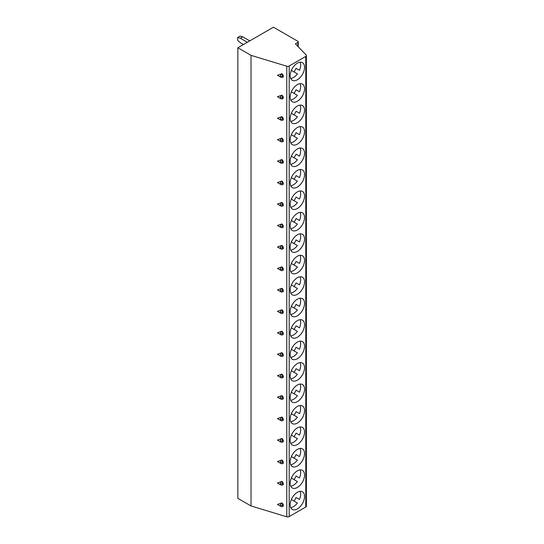 <?xml version="1.0" encoding="UTF-8"?>
<svg xmlns="http://www.w3.org/2000/svg" width="544" height="544" viewBox="0 0 544 544"><rect width="100%" height="100%" fill="white"/><g stroke="black" fill="none" stroke-linecap="round" stroke-linejoin="round"><path stroke-width="0.82" d="M273.462 27.2L237.857 47.756L251.022 55.359L286.776 66.198A2.067 1.197 0 0 0 289.197 65.98L305.782 56.406A2.067 1.197 0 0 0 306.388 55.563A2.067 1.197 0 0 0 306.129 54.985L295.406 43.812L297.847 42.405A1.38 0.796 0 0 0 298.248 41.84A1.38 0.796 0 0 0 297.847 41.283L273.462 27.2M237.857 47.756L237.857 498.358L251.022 505.961L286.776 516.8A2.067 1.197 0 0 0 289.197 516.589L305.782 507.015A2.067 1.197 0 0 0 306.388 506.172L306.388 55.563M237.857 469.683L237.857 466.718M251.022 55.359L251.022 505.961M283.213 506.185L283.308 505.43L280.384 505.43A2.067 1.197 120 0 0 280.813 506.376L277.474 504.444L281.846 502.887L283.016 506.274M283.213 484.731L283.308 483.97L280.384 483.97A2.067 1.197 120 0 0 280.813 484.915L277.474 482.99L281.846 481.433L283.016 484.82M283.213 463.27L283.308 462.516L280.384 462.516A2.067 1.197 120 0 0 280.813 463.461L277.474 461.53L281.846 459.972L283.016 463.359M283.213 441.816L283.308 441.055L280.384 441.055A2.067 1.197 120 0 0 280.813 442.007L277.474 440.076L281.846 438.518L283.016 441.905M283.213 420.356L283.308 419.601A2.067 1.197 -120 0 0 281.846 417.064L283.016 420.444M280.813 420.546L277.474 418.615L281.846 417.058A2.067 1.197 120 0 0 280.384 419.601A2.067 1.197 120 0 0 280.813 420.546A2.067 2.067 0 0 0 282.88 420.546M283.213 398.902L283.308 398.14L280.384 398.14A2.067 1.197 120 0 0 280.813 399.092L277.474 397.161L281.846 395.604L283.016 398.99M283.213 377.441L283.308 376.686L280.384 376.686A2.067 1.197 120 0 0 280.813 377.631L277.474 375.7L281.846 374.143L283.016 377.529M283.213 355.987L283.308 355.225L280.384 355.225A2.067 1.197 120 0 0 280.813 356.177L277.474 354.246L281.846 352.689L283.016 356.075M283.213 334.526L283.308 333.771L280.384 333.771A2.067 1.197 120 0 0 280.813 334.716L277.474 332.785L281.846 331.228L283.016 334.614M280.813 313.262A2.067 2.067 0 0 0 282.88 313.262L283.308 312.31L280.384 312.31A2.067 1.197 120 0 0 280.813 313.262L277.474 311.331L281.846 309.774L283.016 313.16M283.213 291.611L283.308 290.856L280.384 290.856A2.067 1.197 120 0 0 280.813 291.802L277.474 289.87L281.846 288.313L283.016 291.7M283.213 270.157L283.308 269.396L280.384 269.396A2.067 1.197 120 0 0 280.813 270.348L277.474 268.416L281.846 266.859L283.016 270.246M283.213 248.696L283.308 247.942L280.384 247.942A2.067 1.197 120 0 0 280.813 248.887L277.474 246.956L281.846 245.398L283.016 248.785M283.213 227.242L283.308 226.481L280.384 226.481A2.067 1.197 120 0 0 280.813 227.433L277.474 225.502L281.846 223.944L283.016 227.331M283.213 205.782L283.308 205.027A2.067 1.197 -120 0 0 281.846 202.49L283.016 205.87M283.308 205.027L280.384 205.027A2.067 1.197 120 0 0 280.813 205.972L277.474 204.041L281.846 202.484M283.213 184.328L283.308 183.566L280.384 183.566A2.067 1.197 120 0 0 280.813 184.518L277.474 182.587L281.846 181.03L283.016 184.416M283.213 162.867L283.308 162.112L280.384 162.112A2.067 1.197 120 0 0 280.813 163.057L277.474 161.126L281.846 159.569L283.016 162.955M283.213 141.413L283.308 140.651L280.384 140.651A2.067 1.197 120 0 0 280.813 141.603L277.474 139.672L281.846 138.115L283.016 141.501M283.213 119.952L283.308 119.197L280.384 119.197A2.067 1.197 120 0 0 280.813 120.142L277.474 118.211L281.846 116.654L283.016 120.04M280.813 98.688A2.067 2.067 0 0 0 282.88 98.688L283.308 97.736L280.384 97.736A2.067 1.197 120 0 0 280.813 98.688L277.474 96.757L281.846 95.2L283.016 98.586M283.213 77.037L283.308 76.282L280.384 76.282A2.067 1.197 120 0 0 280.813 77.228L277.474 75.296L281.846 73.739L283.016 77.126M297.357 492.306A10.173 5.875 120 0 0 290.714 501.269A10.173 5.875 120 0 0 292.271 509.422A10.173 5.875 120 0 0 297.357 508.919A10.173 5.875 120 0 0 304.008 499.956A10.173 5.875 120 0 0 302.444 491.803A10.173 5.875 120 0 0 297.357 492.306M297.357 470.846A10.173 5.875 120 0 0 290.714 479.815A10.173 5.875 120 0 0 292.271 487.968A10.173 5.875 120 0 0 297.357 487.465A10.173 5.875 120 0 0 304.008 478.496A10.173 5.875 120 0 0 302.444 470.342A10.173 5.875 120 0 0 297.357 470.846M297.357 449.392A10.173 5.875 120 0 0 290.714 458.354A10.173 5.875 120 0 0 292.271 466.507A10.173 5.875 120 0 0 297.357 466.004A10.173 5.875 120 0 0 304.008 457.042A10.173 5.875 120 0 0 302.444 448.888A10.173 5.875 120 0 0 297.357 449.392M297.357 427.931A10.173 5.875 120 0 0 290.714 436.9A10.173 5.875 120 0 0 292.271 445.053A10.173 5.875 120 0 0 297.357 444.55A10.173 5.875 120 0 0 304.008 435.581A10.173 5.875 120 0 0 302.444 427.428A10.173 5.875 120 0 0 297.357 427.931M297.357 406.477A10.173 5.875 120 0 0 290.714 415.439A10.173 5.875 120 0 0 292.271 423.592A10.173 5.875 120 0 0 297.357 423.089A10.173 5.875 120 0 0 304.008 414.127A10.173 5.875 120 0 0 302.444 405.974A10.173 5.875 120 0 0 297.357 406.477M297.357 385.016A10.173 5.875 120 0 0 290.714 393.985A10.173 5.875 120 0 0 292.271 402.138A10.173 5.875 120 0 0 297.357 401.635A10.173 5.875 120 0 0 304.008 392.666A10.173 5.875 120 0 0 302.444 384.513A10.173 5.875 120 0 0 297.357 385.016M297.357 363.562A10.173 5.875 120 0 0 290.714 372.524A10.173 5.875 120 0 0 292.271 380.678A10.173 5.875 120 0 0 297.357 380.174A10.173 5.875 120 0 0 304.008 371.212A10.173 5.875 120 0 0 302.444 363.059A10.173 5.875 120 0 0 297.357 363.562M297.357 342.101A10.173 5.875 120 0 0 290.714 351.07A10.173 5.875 120 0 0 292.271 359.224A10.173 5.875 120 0 0 297.357 358.72A10.173 5.875 120 0 0 304.008 349.751A10.173 5.875 120 0 0 302.444 341.598A10.173 5.875 120 0 0 297.357 342.101M297.357 320.647A10.173 5.875 120 0 0 290.714 329.61A10.173 5.875 120 0 0 292.271 337.763A10.173 5.875 120 0 0 297.357 337.26A10.173 5.875 120 0 0 304.008 328.297A10.173 5.875 120 0 0 302.444 320.144A10.173 5.875 120 0 0 297.357 320.647M297.357 299.193A10.173 5.875 120 0 0 290.714 308.156A10.173 5.875 120 0 0 292.271 316.309A10.173 5.875 120 0 0 297.357 315.806A10.173 5.875 120 0 0 304.008 306.836A10.173 5.875 120 0 0 302.444 298.683A10.173 5.875 120 0 0 297.357 299.193M297.357 277.732A10.173 5.875 120 0 0 290.714 286.695A10.173 5.875 120 0 0 292.271 294.848A10.173 5.875 120 0 0 297.357 294.345A10.173 5.875 120 0 0 304.008 285.382A10.173 5.875 120 0 0 302.444 277.229A10.173 5.875 120 0 0 297.357 277.732M297.357 256.278A10.173 5.875 120 0 0 290.714 265.241A10.173 5.875 120 0 0 292.271 273.394A10.173 5.875 120 0 0 297.357 272.891A10.173 5.875 120 0 0 304.008 263.922A10.173 5.875 120 0 0 302.444 255.768A10.173 5.875 120 0 0 297.357 256.278M297.357 234.818A10.173 5.875 120 0 0 290.714 243.78A10.173 5.875 120 0 0 292.271 251.933A10.173 5.875 120 0 0 297.357 251.43A10.173 5.875 120 0 0 304.008 242.468A10.173 5.875 120 0 0 302.444 234.314A10.173 5.875 120 0 0 297.357 234.818M297.357 213.364A10.173 5.875 120 0 0 290.714 222.326A10.173 5.875 120 0 0 292.271 230.479A10.173 5.875 120 0 0 297.357 229.976A10.173 5.875 120 0 0 304.008 221.007A10.173 5.875 120 0 0 302.444 212.854A10.173 5.875 120 0 0 297.357 213.364M297.357 191.903A10.173 5.875 120 0 0 290.714 200.865A10.173 5.875 120 0 0 292.271 209.018A10.173 5.875 120 0 0 297.357 208.515A10.173 5.875 120 0 0 304.008 199.553A10.173 5.875 120 0 0 302.444 191.4A10.173 5.875 120 0 0 297.357 191.903M297.357 170.449A10.173 5.875 120 0 0 290.714 179.411A10.173 5.875 120 0 0 292.271 187.564A10.173 5.875 120 0 0 297.357 187.061A10.173 5.875 120 0 0 304.008 178.092A10.173 5.875 120 0 0 302.444 169.939A10.173 5.875 120 0 0 297.357 170.449M297.357 148.988A10.173 5.875 120 0 0 290.714 157.95A10.173 5.875 120 0 0 292.271 166.104A10.173 5.875 120 0 0 297.357 165.6A10.173 5.875 120 0 0 304.008 156.638A10.173 5.875 120 0 0 302.444 148.485A10.173 5.875 120 0 0 297.357 148.988M297.357 127.534A10.173 5.875 120 0 0 290.714 136.496A10.173 5.875 120 0 0 292.271 144.65A10.173 5.875 120 0 0 297.357 144.146A10.173 5.875 120 0 0 304.008 135.177A10.173 5.875 120 0 0 302.444 127.024A10.173 5.875 120 0 0 297.357 127.534M297.357 106.073A10.173 5.875 120 0 0 290.714 115.036A10.173 5.875 120 0 0 292.271 123.189A10.173 5.875 120 0 0 297.357 122.686A10.173 5.875 120 0 0 304.008 113.723A10.173 5.875 120 0 0 302.444 105.57A10.173 5.875 120 0 0 297.357 106.073M297.357 84.619A10.173 5.875 120 0 0 290.714 93.582A10.173 5.875 120 0 0 292.271 101.735A10.173 5.875 120 0 0 297.357 101.232A10.173 5.875 120 0 0 304.008 92.262A10.173 5.875 120 0 0 302.444 84.109A10.173 5.875 120 0 0 297.357 84.619M297.357 63.158A10.173 5.875 120 0 0 290.714 72.128A10.173 5.875 120 0 0 292.271 80.274A10.173 5.875 120 0 0 297.357 79.771A10.173 5.875 120 0 0 304.008 70.808A10.173 5.875 120 0 0 302.444 62.655A10.173 5.875 120 0 0 297.357 63.158M290.707 507.627A10.173 5.875 120 0 0 293.454 506.668A10.173 5.875 120 0 0 297.405 503.03L291.346 499.528M300.104 491.348A10.173 5.875 120 0 1 299.472 499.446L296.058 497.474A10.173 5.875 120 0 1 293.991 501.058M299.472 499.446L296.058 497.474M290.707 486.166A10.173 5.875 120 0 0 293.454 485.207A10.173 5.875 120 0 0 297.405 481.569L291.346 478.074M300.104 469.894A10.173 5.875 120 0 1 299.472 477.986L296.058 476.014A10.173 5.875 120 0 1 293.991 479.597M299.472 477.986L296.058 476.014M290.707 464.712A10.173 5.875 120 0 0 293.454 463.753A10.173 5.875 120 0 0 297.405 460.115L291.346 456.613M300.104 448.433A10.173 5.875 120 0 1 299.472 456.532L296.058 454.56A10.173 5.875 120 0 1 293.991 458.143M299.472 456.532L296.058 454.56M290.707 443.251A10.173 5.875 120 0 0 293.454 442.292A10.173 5.875 120 0 0 297.405 438.654L291.346 435.159M300.104 426.979A10.173 5.875 120 0 1 299.472 435.071L296.058 433.099A10.173 5.875 120 0 1 293.991 436.682M299.472 435.071L296.058 433.099M290.707 421.797A10.173 5.875 120 0 0 293.454 420.838A10.173 5.875 120 0 0 297.405 417.2L291.346 413.698M300.104 405.518A10.173 5.875 120 0 1 299.472 413.617L296.058 411.645A10.173 5.875 120 0 1 293.991 415.228M299.472 413.617L296.058 411.645M290.707 400.336A10.173 5.875 120 0 0 293.454 399.378A10.173 5.875 120 0 0 297.405 395.74L291.346 392.244M300.104 384.064A10.173 5.875 120 0 1 299.472 392.156L296.058 390.184A10.173 5.875 120 0 1 293.991 393.768M299.472 392.156L296.058 390.184M290.707 378.882A10.173 5.875 120 0 0 293.454 377.924A10.173 5.875 120 0 0 297.405 374.286L291.346 370.784M300.104 362.603A10.173 5.875 120 0 1 299.472 370.702L296.058 368.73A10.173 5.875 120 0 1 293.991 372.314M299.472 370.702L296.058 368.73M290.707 357.422A10.173 5.875 120 0 0 293.454 356.463A10.173 5.875 120 0 0 297.405 352.825L291.346 349.33M300.104 341.149A10.173 5.875 120 0 1 299.472 349.241L296.058 347.269A10.173 5.875 120 0 1 293.991 350.853M299.472 349.241L296.058 347.269M290.707 335.968A10.173 5.875 120 0 0 293.454 335.009A10.173 5.875 120 0 0 297.405 331.371L291.346 327.869M300.104 319.688A10.173 5.875 120 0 1 299.472 327.787L296.058 325.815A10.173 5.875 120 0 1 293.991 329.399M299.472 327.787L296.058 325.815M290.707 314.507A10.173 5.875 120 0 0 293.454 313.548A10.173 5.875 120 0 0 297.405 309.91L291.346 306.415M300.104 298.234A10.173 5.875 120 0 1 299.472 306.326L296.058 304.354A10.173 5.875 120 0 1 293.991 307.938M299.472 306.326L296.058 304.354M290.707 293.053A10.173 5.875 120 0 0 293.454 292.094A10.173 5.875 120 0 0 297.405 288.456L291.346 284.954M300.104 276.774A10.173 5.875 120 0 1 299.472 284.872L296.058 282.9A10.173 5.875 120 0 1 293.991 286.484M299.472 284.872L296.058 282.9M290.707 271.592A10.173 5.875 120 0 0 293.454 270.633A10.173 5.875 120 0 0 297.405 266.995L291.346 263.5M300.104 255.32A10.173 5.875 120 0 1 299.472 263.412L296.058 261.44A10.173 5.875 120 0 1 293.991 265.023M299.472 263.412L296.058 261.44M290.707 250.138A10.173 5.875 120 0 0 293.454 249.179A10.173 5.875 120 0 0 297.405 245.541L291.346 242.039M300.104 233.859A10.173 5.875 120 0 1 299.472 241.958L296.058 239.986A10.173 5.875 120 0 1 293.991 243.569M299.472 241.958L296.058 239.986M290.707 228.677A10.173 5.875 120 0 0 293.454 227.718A10.173 5.875 120 0 0 297.405 224.08L291.346 220.585M300.104 212.405A10.173 5.875 120 0 1 299.472 220.497L296.058 218.525A10.173 5.875 120 0 1 293.991 222.108M299.472 220.497L296.058 218.525M290.707 207.223A10.173 5.875 120 0 0 293.454 206.264A10.173 5.875 120 0 0 297.405 202.626L291.346 199.124M300.104 190.944A10.173 5.875 120 0 1 299.472 199.043L296.058 197.071A10.173 5.875 120 0 1 293.991 200.654M299.472 199.043L296.058 197.071M290.707 185.762A10.173 5.875 120 0 0 293.454 184.804A10.173 5.875 120 0 0 297.405 181.166L291.346 177.67M300.104 169.49A10.173 5.875 120 0 1 299.472 177.582L296.058 175.61A10.173 5.875 120 0 1 293.991 179.194M299.472 177.582L296.058 175.61M290.707 164.308A10.173 5.875 120 0 0 293.454 163.35A10.173 5.875 120 0 0 297.405 159.712L291.346 156.21M300.104 148.029A10.173 5.875 120 0 1 299.472 156.128L296.058 154.156A10.173 5.875 120 0 1 293.991 157.74M299.472 156.128L296.058 154.156M290.707 142.848A10.173 5.875 120 0 0 293.454 141.896A10.173 5.875 120 0 0 297.405 138.251L291.346 134.756M300.104 126.575A10.173 5.875 120 0 1 299.472 134.667L296.058 132.695A10.173 5.875 120 0 1 293.991 136.279M299.472 134.667L296.058 132.695M290.707 121.394A10.173 5.875 120 0 0 293.454 120.435A10.173 5.875 120 0 0 297.405 116.797L291.346 113.295M300.104 105.114A10.173 5.875 120 0 1 299.472 113.213L296.058 111.241A10.173 5.875 120 0 1 293.991 114.825M299.472 113.213L296.058 111.241M290.707 99.933A10.173 5.875 120 0 0 293.454 98.981A10.173 5.875 120 0 0 297.405 95.336L291.346 91.841M300.104 83.66A10.173 5.875 120 0 1 299.472 91.752L296.058 89.78A10.173 5.875 120 0 1 293.991 93.364M299.472 91.752L296.058 89.78M290.707 78.479A10.173 5.875 120 0 0 293.454 77.52A10.173 5.875 120 0 0 297.405 73.882L291.346 70.38M300.104 62.2A10.173 5.875 120 0 1 299.472 70.298L296.058 68.326A10.173 5.875 120 0 1 293.991 71.91M299.472 70.298L296.058 68.326M283.308 505.43A2.067 1.197 -120 0 0 281.846 502.894A2.067 1.197 120 0 0 280.384 505.43M283.308 483.97A2.067 1.197 -120 0 0 281.846 481.433A2.067 1.197 120 0 0 280.384 483.97M283.308 462.516A2.067 1.197 -120 0 0 281.846 459.979A2.067 1.197 120 0 0 280.384 462.516M283.308 441.055A2.067 1.197 -120 0 0 281.846 438.525A2.067 1.197 120 0 0 280.384 441.055M283.308 419.601L280.384 419.601M283.308 398.14A2.067 1.197 -120 0 0 281.846 395.61M281.853 395.604A2.067 1.197 120 0 0 280.384 398.14M283.308 376.686A2.067 1.197 -120 0 0 281.846 374.15A2.067 1.197 120 0 0 280.384 376.686M283.308 355.225A2.067 1.197 -120 0 0 281.846 352.696A2.067 1.197 120 0 0 280.384 355.225M283.308 333.771A2.067 1.197 -120 0 0 281.846 331.235A2.067 1.197 120 0 0 280.384 333.771M283.308 312.31A2.067 1.197 -120 0 0 281.846 309.781A2.067 1.197 120 0 0 280.384 312.31M283.308 290.856A2.067 1.197 -120 0 0 281.846 288.32A2.067 1.197 120 0 0 280.384 290.856M283.308 269.396A2.067 1.197 -120 0 0 281.846 266.866A2.067 1.197 120 0 0 280.384 269.396M283.308 247.942A2.067 1.197 -120 0 0 281.846 245.405A2.067 1.197 120 0 0 280.384 247.942M283.308 226.481A2.067 1.197 -120 0 0 281.846 223.951A2.067 1.197 120 0 0 280.384 226.481M281.853 202.49A2.067 1.197 120 0 0 280.384 205.027M283.308 183.566A2.067 1.197 -120 0 0 281.846 181.036M281.853 181.03A2.067 1.197 120 0 0 280.384 183.566M283.308 162.112A2.067 1.197 -120 0 0 281.846 159.576A2.067 1.197 120 0 0 280.384 162.112M283.308 140.651A2.067 1.197 -120 0 0 281.846 138.122A2.067 1.197 120 0 0 280.384 140.651M283.308 119.197A2.067 1.197 -120 0 0 281.846 116.661A2.067 1.197 120 0 0 280.384 119.197M283.308 97.736A2.067 1.197 -120 0 0 281.846 95.207A2.067 1.197 120 0 0 280.384 97.736M283.308 76.282A2.067 1.197 -120 0 0 281.846 73.746A2.067 1.197 120 0 0 280.384 76.282M237.857 448.229L237.857 445.264M237.857 426.768L237.857 423.803M237.857 405.314L237.857 402.349M237.857 383.853L237.857 380.888M237.857 362.399L237.857 359.434M237.857 340.938L237.857 337.974M237.857 319.484L237.857 316.52M237.857 298.024L237.857 295.059M237.857 276.57L237.857 273.605M237.857 255.109L237.857 252.144M237.857 233.655L237.857 230.69M237.857 212.194L237.857 209.229M237.857 190.74L237.857 187.775M237.857 169.279L237.857 166.314M237.857 147.825L237.857 144.86M237.857 126.364L237.857 123.4M237.857 104.91L237.857 101.946M237.857 83.45L237.857 80.485M237.857 61.996L237.857 59.031M243.44 44.533L240.339 42.745L237.612 40.324L237.612 37.509L240.339 38.236L247.343 42.282M240.339 38.236L242.78 36.829L249.778 40.868M237.612 37.509L240.047 36.101L242.78 36.829M286.776 66.198L286.776 516.8M289.197 65.98L289.197 516.589M305.782 56.406L305.782 507.015M297.847 42.405L297.847 46.356M298.248 46.777L298.248 41.84M280.813 506.376A2.067 2.067 0 0 0 282.88 506.376M280.813 484.915A2.067 2.067 0 0 0 282.88 484.915M280.813 463.461A2.067 2.067 0 0 0 282.88 463.461M280.813 442.007A2.067 2.067 0 0 0 282.88 442.007M280.813 399.092A2.067 2.067 0 0 0 282.88 399.092M280.813 377.631A2.067 2.067 0 0 0 282.88 377.631M280.813 356.177A2.067 2.067 0 0 0 282.88 356.177M280.813 334.716A2.067 2.067 0 0 0 282.88 334.716M280.813 291.802A2.067 2.067 0 0 0 282.88 291.802M280.813 270.348A2.067 2.067 0 0 0 282.88 270.348M280.813 248.887A2.067 2.067 0 0 0 282.88 248.887M280.813 227.433A2.067 2.067 0 0 0 282.88 227.433M280.813 205.972A2.067 2.067 0 0 0 282.88 205.972M280.813 184.518A2.067 2.067 0 0 0 282.88 184.518M280.813 163.057A2.067 2.067 0 0 0 282.88 163.057M280.813 141.603A2.067 2.067 0 0 0 282.88 141.603M280.813 120.142A2.067 2.067 0 0 0 282.88 120.142M280.813 77.228A2.067 2.067 0 0 0 282.88 77.228"/></g></svg>
